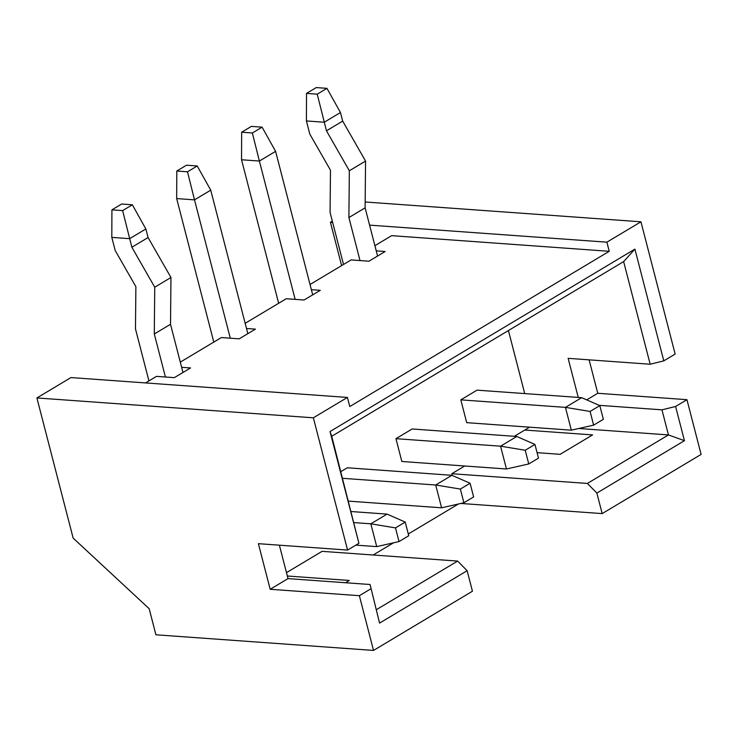 <?xml version="1.0" encoding="UTF-8"?>
<svg xmlns="http://www.w3.org/2000/svg" width="738" height="738" viewBox="0 0 738 738"><rect width="100%" height="100%" fill="white"/><g stroke="black" fill="none" stroke-linecap="round" stroke-linejoin="round"><path stroke-width="1.11" d="M623.638 261.603L331.731 436.269L358.917 543.288L347.57 550.078L313.364 417.809L347.413 397.431L349.775 406.546L609.247 251.298L606.885 242.175L640.944 221.797L675.15 354.074L663.794 360.864L650.178 364.231L623.638 261.603L634.901 249.112L663.794 360.864M286.482 572.642L322.082 551.341L457.643 561.074L467.136 570.705L379.563 623.103L370.07 584.505L379.563 623.103M458.418 503.999L408.298 533.989M393.548 542.808L373.17 555.004M464.709 465.992L451.822 473.713L452.274 475.456M514.331 436.306L529.58 427.182M524.727 393.585L508.427 330.541M528.759 463.944L506.462 468.99L401.841 461.481L395.946 438.676L412.164 428.972L516.784 436.481L534.949 444.442L525.216 450.263L528.759 463.944L538.491 458.123L534.949 444.442M599.819 405.623L581.655 397.671L477.025 390.153L460.807 399.858L466.711 422.662L571.332 430.18L593.629 425.134L590.086 411.444L599.819 405.623L603.352 419.313L593.629 425.134M340.873 471.619L347.294 467.781L451.914 475.3L470.088 483.252L460.355 489.073L463.888 502.762L473.621 496.932L470.088 483.252M467.136 570.705L472.44 591.23L373.52 650.427L359.369 595.686L270.182 589.284L258.392 543.675L347.57 550.078M347.413 397.431L70.959 377.57L36.9 397.948L73.145 538.094L149.177 608.721L155.921 634.791L373.52 650.427M589.118 359.849L597.762 393.28L686.949 399.682L701.1 454.414L602.18 513.602L596.867 493.076L587.374 483.445L668.462 434.931L661.968 409.839L675.593 406.472L684.44 440.678L596.867 493.076M460.826 503.454L602.18 513.602M358.917 543.288L330.024 431.536L634.901 249.112M330.024 431.536L331.731 436.269M145.534 382.93L156.502 376.362L165.413 377.007L154.297 333.991L170.515 324.296L170.958 277.497L148.08 237.544L145.856 228.964L129.639 238.669L111.807 237.387L115.211 250.551L135.875 286.648L135.478 328.917L148.919 380.9M180.293 362.127L221.363 337.552L230.284 338.189L194.509 199.86L176.677 198.577L213.789 342.091M245.164 323.318L286.233 298.742L295.154 299.379L259.379 161.041L241.538 159.768L278.65 303.272M310.034 284.499L351.103 259.924L360.015 260.569L348.899 217.553L349.342 170.764L326.464 130.811L317.229 94.169L306.528 93.394L316.261 87.573L326.962 88.348L317.229 94.169M374.895 245.689L391.638 235.662L609.247 251.298M230.284 338.189L239.204 338.834L255.422 329.13L246.501 328.493L210.727 190.155L194.509 199.86L187.498 171.797L197.221 165.976L186.52 165.201L176.797 171.022L187.498 171.797M165.413 377.007L174.334 377.644L190.552 367.939L181.631 367.303L170.515 324.296M360.015 260.569L368.935 261.206L385.153 251.501L376.232 250.865L365.116 207.848L348.899 217.553M295.154 299.379L304.065 300.015L320.283 290.32L311.371 289.674L275.597 151.345L259.379 161.041L252.359 132.978L262.091 127.157L251.39 126.392L241.658 132.213L252.359 132.978M581.655 397.671L565.437 407.376L460.807 399.858M590.086 411.444L565.437 407.376L571.332 430.18M377.57 256.04L376.232 250.865M506.462 468.99L500.567 446.186L395.946 438.676M525.216 450.263L500.567 446.186L516.784 436.481M312.709 294.849L311.371 289.674M686.949 399.682L675.593 406.472M578.795 428.492L668.462 434.931L684.44 440.678M341.62 265.597L330.421 222.313L332.663 222.479M369.581 225.127L606.885 242.175M365.172 201.991L640.944 221.797M330.421 222.313L332.331 221.179M661.968 409.839L599.145 405.328M578.241 397.422L568.131 358.336L650.178 364.231M451.822 473.713L587.374 483.445M537.08 452.662L560.142 454.322L592.577 434.913L524.792 430.042M597.762 393.28L586.71 399.885M241.658 132.213L241.538 159.768M275.597 151.345L262.091 127.157M343.521 264.462L330.08 212.47L330.476 170.201L309.812 134.113L306.408 120.949L306.528 93.394M326.962 88.348L340.458 112.527L324.24 122.231L306.408 120.949M365.116 207.848L365.559 161.059L342.681 121.106L326.464 130.811M342.681 121.106L340.458 112.527M365.559 161.059L349.342 170.764M395.485 527.891L399.027 541.572L408.751 535.751L405.217 522.07L395.485 527.891L370.836 523.814L387.053 514.109L405.217 522.07M145.856 228.964L132.36 204.786L121.659 204.02L111.927 209.841L122.628 210.607L131.862 247.248L148.08 237.544M122.628 210.607L132.36 204.786M111.927 209.841L111.807 237.387M210.727 190.155L197.221 165.976M176.797 171.022L176.677 198.577M399.027 541.572L376.731 546.618L370.836 523.814L354.065 522.615M463.888 502.762L441.601 507.809L435.697 485.004L451.914 475.3M460.355 489.073L435.697 485.004L342.607 478.316M376.555 609.588L457.643 561.074M279.379 545.179L288.023 578.61L270.182 589.284M370.716 588.896L359.369 595.686M288.023 578.61L370.07 584.505M182.969 372.478L181.631 367.303M154.297 333.991L154.74 287.202L170.958 277.497M154.74 287.202L131.862 247.248M247.839 333.668L246.501 328.493M355.854 545.124L376.731 546.618M387.053 514.109L351.196 511.535M348.502 501.12L441.601 507.809M345.513 582.743L349.323 580.465L287.35 576.009M36.9 397.948L313.364 417.809"/></g></svg>
